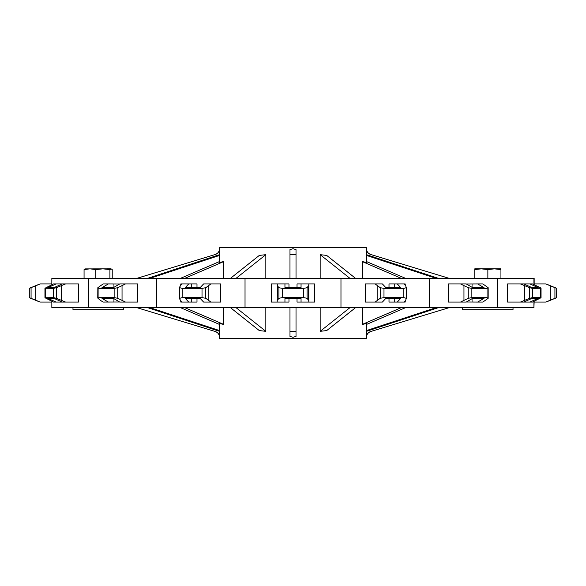 <?xml version="1.0" encoding="UTF-8"?>
<svg xmlns="http://www.w3.org/2000/svg" width="586" height="586" viewBox="0 0 586 586"><rect width="100%" height="100%" fill="white"/><g stroke="black" fill="none" stroke-linecap="round" stroke-linejoin="round"><path stroke-width="0.88" d="M65.544 302.061L56.395 298.296L53.487 297.629L44.954 297.732L53.451 302.061L56.08 302.061L47.781 298.34L53.941 298.34L62.241 302.061L78.465 302.061L78.465 283.939L65.544 283.939L56.395 287.704L53.487 288.371L44.954 288.268L53.451 283.939L56.08 283.939L47.781 287.66L53.941 287.66L62.241 283.939L56.08 283.939M196.991 298.369L196.991 302.061L181.682 302.061L179.587 298.875L179.587 287.125L181.682 283.939L180.759 283.939L180.759 285.265M119.632 302.002L103.114 302.061L100.177 300.208L97.759 298.069L97.833 287.704L103.114 283.939L108.337 283.939L101.979 287.66L113.369 287.66L119.72 283.939L125.463 283.939L117.742 287.704L114.138 288.371L98.939 288.371L97.759 287.931M44.954 297.732L44.954 288.268M397.301 302.061L400.736 298.34L385.859 298.34L382.416 302.061L375.121 302.061L380.226 298.296L383.984 297.629L403.842 297.629L406.245 298.296L405.724 300.208L404.318 302.061L394.268 302.061L394.268 298.391M405.241 285.265L405.241 283.939L404.318 283.939L405.724 285.792L406.245 287.704L403.842 288.371L383.984 288.371L380.226 287.704L375.121 283.939L365.327 283.939L365.327 302.061L375.121 302.061M288.971 298.377L288.971 302.061L277.193 302.061L277.544 285.572M308.807 302.061L314.601 302.061L314.601 283.939L308.807 283.939L308.807 302.061L301.05 302.061L301.05 298.34L301.05 302.061L297.029 302.061L297.029 298.377M534.154 284.693L534.154 278.306L51.846 278.306L51.846 284.693M448.979 278.306L370.696 254.492C368.338 253.672 366.931 252.031 366.477 249.577M184.846 307.694L223.793 324.454L219.523 323.553L219.523 338.29L366.477 338.29L366.477 323.553L362.207 324.454L362.207 307.694M366.477 331.332L438.262 307.694M219.523 323.553L219.523 324.454L180.576 307.694M215.304 331.508C217.655 332.328 219.069 333.969 219.523 336.423L219.523 337.287C219.362 334.423 217.941 332.496 215.245 331.508L137.021 307.694M362.207 278.306L362.207 261.546L366.477 262.447L366.477 247.71L219.523 247.71L219.523 262.447L223.793 261.546L223.793 278.306M497.441 278.306L497.441 307.694L51.846 307.694L51.846 301.307M215.304 254.492L215.245 254.492C217.941 253.504 219.362 251.577 219.523 248.713L219.523 249.577C219.069 252.031 217.655 253.672 215.304 254.492L137.021 278.306M523.759 302.061L532.059 298.34L538.219 298.34L529.92 302.061L507.535 302.061L507.535 283.939L523.759 283.939L532.059 287.66L538.219 287.66L529.92 283.939L523.759 283.939M497.441 307.694L533.919 307.694L533.919 301.409M533.919 284.591L533.919 278.306M366.477 262.447L366.477 261.546L405.424 278.306M533.919 307.694L534.154 301.307M289.982 336.423L293 337.287L296.018 336.423L296.018 307.694L296.018 331.508L289.982 331.508L289.982 336.423L289.982 307.694L289.982 331.508M289.982 254.492L296.018 254.492L296.018 278.306L296.018 249.577L293 248.713L289.982 249.577L289.982 278.306L289.982 249.577M320.168 307.694L320.168 331.332L326.702 330.57L355.482 307.694M401.154 307.694L362.207 324.454M349.901 307.694L320.168 331.332M366.477 324.454L405.424 307.694M435.947 307.694L366.477 330.57M448.979 307.694L370.696 331.508C368.338 332.328 366.931 333.969 366.477 336.423M147.738 307.694L219.523 331.332M219.523 330.57L150.053 307.694M223.793 324.454L223.793 307.694M230.518 307.694L259.298 330.57L265.832 331.332L236.099 307.694M265.832 331.332L265.832 307.694M320.168 278.306L320.168 254.668L326.702 255.43L355.482 278.306M401.154 278.306L362.207 261.546M349.901 278.306L320.168 254.668M435.947 278.306L366.477 255.43M366.477 254.668L438.262 278.306M147.738 278.306L219.523 254.668M219.523 255.43L150.053 278.306M180.576 278.306L219.523 261.546M223.793 261.546L184.846 278.306M230.518 278.306L259.298 255.43L265.832 254.668L265.832 278.306M265.832 254.668L236.099 278.306M375.121 283.939L382.416 283.939L385.859 287.66L400.736 287.66L397.301 283.939L389.009 283.939L389.009 287.631M460.537 283.939L448.246 283.939L448.246 302.061L466.28 302.061L472.631 298.34L484.021 298.34L477.663 302.061L482.886 302.061L488.167 298.296L487.061 297.629L487.061 288.371L471.862 288.371L468.258 287.704L460.537 283.939L466.28 283.939L472.631 287.66L484.021 287.66L477.663 283.939L466.368 283.998M119.632 283.998L108.337 283.939M181.682 283.939L188.699 283.939L185.264 287.66L200.141 287.66L203.584 283.939L210.879 283.939L205.774 287.704L202.016 288.371L182.158 288.371L179.756 287.704L179.587 287.125M196.991 287.631L196.991 283.939L188.699 283.939M181.682 302.061L180.759 302.061L180.759 300.735M56.08 302.061L62.241 302.061M188.699 302.061L185.264 298.34L200.141 298.34L203.584 302.061L220.673 302.061L220.673 283.939L210.879 283.939M108.337 302.061L101.979 298.34L113.369 298.34L119.72 302.061L137.754 302.061L137.754 283.939L125.463 283.939M39.892 302.061L30.912 298.34L39.892 302.061L51.846 302.061M534.154 302.061L546.108 302.061L555.088 298.34L546.108 302.061M529.92 302.061L532.549 302.061L541.046 297.732L541.046 288.268L532.513 288.371L529.605 287.704L520.456 283.939M466.368 302.002L477.663 302.061M389.009 298.369L389.009 302.061L394.268 302.061M405.241 300.735L405.241 302.061L404.318 302.061M277.537 285.792L277.193 283.939L271.399 283.939L271.399 302.061L277.193 302.061M277.193 283.939L284.95 283.939L284.95 287.66L301.05 287.66L301.05 283.939L308.807 283.939M288.971 287.623L288.971 283.939L284.95 283.939L284.95 287.66M245.029 307.694L245.029 278.306M340.971 307.694L340.971 278.306M308.463 285.792L307.079 287.704L303.746 288.371L282.254 288.371L278.921 287.704L277.537 285.865M277.537 300.135L278.921 298.296L282.254 297.629L303.746 297.629L307.079 298.296L308.463 300.208M301.05 287.66L301.05 283.939L297.029 283.939L297.029 287.623M284.95 298.34L284.95 302.061L284.95 298.34L301.05 298.34M429.604 307.694L429.604 278.306M88.559 307.694L88.559 278.306M156.396 307.694L156.396 278.306M406.406 287.125L406.413 298.875M397.301 283.939L404.318 283.939M460.537 302.061L468.258 298.296L471.862 297.629L487.061 297.629M477.663 283.939L482.886 283.939L488.167 287.704L488.167 298.296M488.167 287.704L487.061 288.371M520.456 302.061L529.605 298.296L532.513 297.629L540.739 297.629L540.38 287.704L532.549 283.939L529.92 283.939M545.742 302.061L556.7 297.629L556.7 288.371L545.742 283.939L534.154 283.939M556.7 288.371L556.656 297.637M555.55 298.054L555.088 298.237M545.742 283.939L555.088 287.66L546.108 283.939M51.846 283.939L40.258 283.939L29.3 288.371L29.3 297.629L40.258 302.061M29.3 297.629L29.3 288.371L31.073 287.704L31.073 298.296M39.892 283.939L30.912 287.66L40.258 283.939M62.241 283.939L65.544 283.939M97.759 298.069L98.939 297.629L114.138 297.629L117.742 298.296L125.463 302.061M179.587 298.875L179.756 298.296L182.158 297.629L202.016 297.629L205.774 298.296L210.879 302.061M123.309 307.694L123.309 309.708L72.979 309.708L72.979 307.694M513.021 307.694L513.021 309.708L462.691 309.708L462.691 307.694M500.942 269.582L494.401 268.842L500.942 268.842L500.942 278.306M474.77 278.306L474.77 268.842L481.311 268.842L474.77 269.582M487.86 278.306L487.86 269.582L481.311 268.842L494.401 268.842L487.86 269.582M109.919 278.306L109.919 269.582L111.076 268.842L112.226 269.582L112.226 278.306M84.062 278.306L84.062 269.582L85.212 268.842M95.833 278.306L95.833 269.582L89.944 268.842L84.062 269.582M109.919 269.582L102.88 268.842L95.833 269.582M111.076 268.842L84.904 268.901M308.463 300.054L308.463 285.946M370.696 254.492L370.755 254.492C368.059 253.504 366.638 251.577 366.477 248.713M370.696 331.508L370.755 331.508C368.059 332.496 366.638 334.423 366.477 337.287M307.079 298.296L307.079 287.704M303.746 297.629L303.746 288.371M282.254 297.629L282.254 288.371M278.921 298.296L278.921 287.704M377.157 300.208L377.157 285.792M403.842 297.629L403.842 288.371M383.984 297.629L383.984 288.371M380.226 298.296L380.226 287.704M463.958 300.208L463.958 285.792M471.862 297.629L471.862 288.371M468.258 298.296L468.258 287.704M524.734 300.208L524.734 285.792M532.513 297.629L532.513 288.371M529.605 298.296L529.605 287.704M550.232 300.208L550.232 285.792M554.927 298.296L554.927 287.704M35.768 300.208L35.768 285.792M61.266 300.208L61.266 285.792M56.395 298.296L56.395 287.704M53.487 297.629L53.487 288.371M45.261 297.629L45.261 288.371M122.042 300.208L122.042 285.792M117.742 298.296L117.742 287.704M114.138 297.629L114.138 288.371M98.939 297.629L98.939 288.371M208.843 300.208L208.843 285.792M205.774 298.296L205.774 287.704M202.016 297.629L202.016 288.371M182.158 297.629L182.158 288.371M179.756 298.296L179.756 287.704M472.06 302.061L472.06 298.67M113.94 302.061L113.94 298.67M191.732 302.061L191.732 298.391M394.268 283.939L394.268 287.609M472.06 283.939L472.06 287.33M113.94 283.939L113.94 287.33M191.732 283.939L191.732 287.609M406.413 298.838L406.413 287.125M370.755 254.492L449.008 278.306M215.245 254.492L136.992 278.306M30.912 298.391L29.3 297.725M555.088 298.391L556.7 297.725M30.912 287.609L29.3 288.275M555.088 287.609L556.7 288.275M370.755 331.508L449.008 307.694M215.245 331.508L136.992 307.694"/></g></svg>
